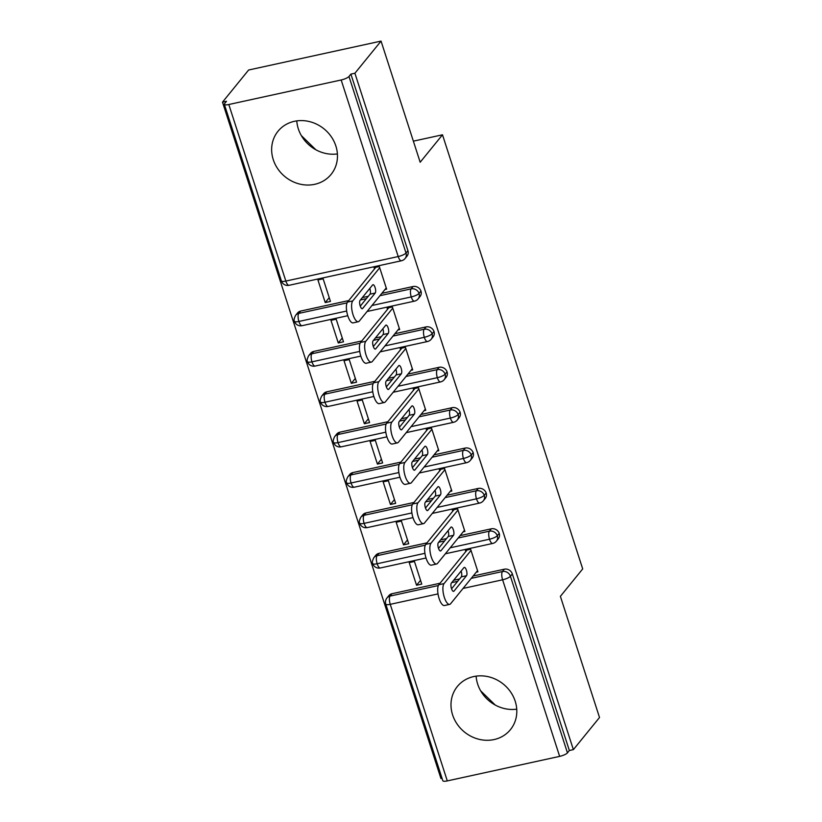 <?xml version="1.0" encoding="UTF-8"?>
<svg xmlns="http://www.w3.org/2000/svg" width="822" height="822" viewBox="0 0 822 822"><rect width="100%" height="100%" fill="white"/><g stroke="black" fill="none" stroke-linecap="round" stroke-linejoin="round"><path stroke-width="1.23" d="M337.4 153.92A34.205 30.856 39.1 0 1 298.324 128.828A34.205 30.856 39.1 0 1 296.783 120.896M335.859 145.987A34.205 30.856 39.1 0 1 331.091 174.398A34.205 30.856 39.1 0 1 299.342 183.964A34.205 30.856 39.1 0 1 273.264 159.653A34.205 30.856 39.1 0 1 278.021 131.232A34.205 30.856 39.1 0 1 309.781 121.666A34.205 30.856 39.1 0 1 335.859 145.987M476.123 676.136A34.205 30.856 -140.9 0 0 477.664 684.079A34.205 30.856 -140.9 0 0 516.74 709.17M515.199 701.228A34.205 30.856 39.1 0 1 510.431 729.648A34.205 30.856 39.1 0 1 478.681 739.214A34.205 30.856 39.1 0 1 452.603 714.893A34.205 30.856 39.1 0 1 457.361 686.483A34.205 30.856 39.1 0 1 489.121 676.917A34.205 30.856 39.1 0 1 515.199 701.228M222.485 102.154L226.502 101.27L224.591 103.623A6.576 1.654 -17.9 0 0 224.344 104.332A6.576 1.654 -17.9 0 0 228.814 104.507L341.171 79.981A6.576 1.654 -17.9 0 0 348.98 76.467L350.891 74.114L354.909 73.24L381.048 41.1L248.624 70.014L222.485 102.154L440.952 778.537L442.041 778.3M381.048 41.1L420.176 162.242L442.493 134.798L413.363 141.158M442.493 134.798L582.706 568.906L560.388 596.351L599.515 717.493L573.376 749.633L569.358 750.507L512.332 573.941L510.421 576.284L567.457 752.86L569.358 750.507M567.457 752.86A6.576 1.654 162.1 0 1 559.648 756.374L447.291 780.9A6.576 1.654 162.1 0 1 442.822 780.725L385.785 604.149A6.576 1.654 162.1 0 0 390.255 604.334L447.291 780.9M354.909 73.24L573.376 749.633M495.214 705.029L480.665 690.829M315.874 149.779L301.325 135.589M476.257 572.194L477.931 571.835L470.626 549.219L465.406 550.36L465.797 551.572M416.538 585.233L409.233 562.618L414.452 561.477L421.748 584.093L416.538 585.233L420.535 580.322M392.002 593.72L390.09 596.073A6.576 5.939 39.1 0 0 386.946 597.984L388.857 595.631A6.576 5.939 39.1 0 1 392.002 593.72L440.047 583.24M453.631 580.27L459.57 578.976M473.153 576.006L504.359 569.194A6.576 5.939 39.1 0 1 512.332 573.941M350.891 74.114L407.928 250.679A6.576 5.939 39.1 0 1 407.013 256.145L405.102 258.498A6.576 5.939 -140.9 0 0 406.017 253.032L407.928 250.679M300.698 311.055L298.787 313.398A6.576 5.939 39.1 0 0 295.643 315.309L297.554 312.966A6.576 5.939 39.1 0 1 300.698 311.055L348.744 300.564M362.327 297.595L368.277 296.3M381.86 293.331L413.065 286.518A6.576 5.939 39.1 0 1 420.967 291.07A6.576 5.939 39.1 0 1 420.052 296.526L418.141 298.879A6.576 5.939 -140.9 0 0 419.056 293.413L420.967 291.07M384.953 289.529L386.628 289.159L379.322 266.544L374.113 267.684L374.503 268.897M325.235 302.568L330.454 301.427L323.149 278.812L317.929 279.953L325.235 302.568L329.232 297.646M313.737 351.436L311.826 353.789A6.576 5.939 39.1 0 0 308.682 355.69L310.593 353.347A6.576 5.939 39.1 0 1 313.737 351.436L361.793 340.945M375.377 337.976L381.316 336.681M394.899 333.722L426.104 326.909A6.576 5.939 39.1 0 1 434.006 331.451A6.576 5.939 39.1 0 1 433.091 336.907L431.18 339.26A6.576 5.939 -140.9 0 0 432.105 333.794L434.006 331.451M398.002 329.91L399.677 329.54L392.371 306.925L387.152 308.065L387.542 309.278M338.274 342.949L343.493 341.808L336.188 319.193L330.978 320.333L338.274 342.949L342.271 338.027M326.786 391.817L324.875 394.17A6.576 5.939 39.1 0 0 321.731 396.07L323.632 393.728A6.576 5.939 39.1 0 1 326.786 391.817L374.832 381.326M388.416 378.367L394.355 377.062M407.948 374.102L439.143 367.29A6.576 5.939 39.1 0 1 447.055 371.832A6.576 5.939 39.1 0 1 446.141 377.288L444.229 379.641A6.576 5.939 -140.9 0 0 445.144 374.174L447.055 371.832M411.041 370.29L412.716 369.921L405.41 347.305L400.191 348.446L400.591 349.658M351.323 383.329L356.543 382.189L349.237 359.574L344.017 360.714L351.323 383.329L355.32 378.408M339.825 432.197L337.914 434.55A6.576 5.939 39.1 0 0 334.77 436.451L336.681 434.108A6.576 5.939 39.1 0 1 339.825 432.197L387.871 421.707M401.455 418.747L407.404 417.442M420.987 414.483L452.192 407.671A6.576 5.939 39.1 0 1 460.094 412.212A6.576 5.939 39.1 0 1 459.179 417.679L457.268 420.021A6.576 5.939 -140.9 0 0 458.183 414.555L460.094 412.212M424.09 410.671L425.755 410.301L418.46 387.686L413.24 388.827L413.63 390.039M364.362 423.71L369.581 422.57L362.276 399.954L357.056 401.095L364.362 423.71L368.359 418.788M352.864 472.578L350.963 474.931A6.576 5.939 39.1 0 0 347.809 476.832L349.72 474.489A6.576 5.939 39.1 0 1 352.864 472.578L400.92 462.087M414.504 459.128L420.443 457.823M434.026 454.864L465.231 448.052A6.576 5.939 39.1 0 1 473.143 452.593A6.576 5.939 39.1 0 1 472.218 458.06L470.318 460.402A6.576 5.939 -140.9 0 0 471.232 454.936L473.143 452.593M437.129 451.052L438.804 450.682L431.499 428.077L426.279 429.207L426.669 430.42M377.411 464.091L382.62 462.95L375.315 440.335L370.106 441.476L377.411 464.091L381.408 459.179M365.913 512.959L364.002 515.312A6.576 5.939 39.1 0 0 360.858 517.213L362.769 514.87A6.576 5.939 39.1 0 1 365.913 512.959L413.959 502.468M427.543 499.509L433.492 498.214M447.076 495.245L478.27 488.432A6.576 5.939 39.1 0 1 486.182 492.974A6.576 5.939 39.1 0 1 485.268 498.44L483.357 500.783A6.576 5.939 -140.9 0 0 484.271 495.317L486.182 492.974M450.168 491.433L451.843 491.063L444.538 468.458L439.328 469.588L439.719 470.8M390.45 504.472L395.67 503.331L388.364 480.716L383.144 481.856L390.45 504.472L394.447 499.56M378.952 553.34L377.041 555.693A6.576 5.939 39.1 0 0 373.897 557.604L375.808 555.251A6.576 5.939 39.1 0 1 378.952 553.34L426.998 542.859M440.592 539.89L446.531 538.595M460.115 535.625L491.32 528.813A6.576 5.939 39.1 0 1 499.221 533.355A6.576 5.939 39.1 0 1 498.307 538.821L496.396 541.164A6.576 5.939 -140.9 0 0 497.31 535.708L499.221 533.355M463.218 531.813L464.892 531.454L457.587 508.839L452.367 509.979L452.758 511.181M403.489 544.852L408.709 543.712L401.403 521.097L396.183 522.237L403.489 544.852L407.486 539.941M450.22 547.791L489.501 539.222A6.576 1.654 -17.9 0 0 497.31 535.708A6.576 5.939 -140.9 0 0 489.409 531.166L491.32 528.813M373.897 557.604C372.366 560.604 371.955 562.597 372.674 563.553A6.576 1.654 -17.9 0 0 372.685 563.563A6.576 1.654 -17.9 0 0 377.144 563.748L424.933 553.319M437.17 507.41L476.462 498.841A6.576 1.654 -17.9 0 0 484.271 495.317A6.576 5.939 -140.9 0 0 476.37 490.775L478.27 488.432M360.858 517.213C359.317 520.223 358.916 522.217 359.635 523.172A6.576 1.654 -17.9 0 0 359.635 523.182A6.576 1.654 -17.9 0 0 364.105 523.367L411.894 512.938M424.131 467.03L463.423 458.46A6.576 1.654 -17.9 0 0 471.232 454.936A6.576 5.939 -140.9 0 0 463.32 450.394L465.231 448.052M347.809 476.832C346.278 479.843 345.867 481.836 346.586 482.791A6.576 1.654 -17.9 0 0 346.596 482.802A6.576 1.654 -17.9 0 0 351.066 482.987L398.845 472.558M411.092 426.649L450.374 418.069A6.576 1.654 -17.9 0 0 458.183 414.555A6.576 5.939 -140.9 0 0 450.281 410.014L452.192 407.671M334.77 436.451C333.229 439.462 332.828 441.445 333.547 442.411A6.576 1.654 -17.9 0 0 333.547 442.421A6.576 1.654 -17.9 0 0 338.017 442.606L385.806 432.167M398.043 386.268L437.335 377.688A6.576 1.654 -17.9 0 0 445.144 374.174A6.576 5.939 -140.9 0 0 437.232 369.633L439.143 367.29M321.731 396.07C320.19 399.081 319.779 401.064 320.508 402.03A6.576 1.654 -17.9 0 0 320.508 402.04A6.576 1.654 -17.9 0 0 324.978 402.225L372.767 391.786M385.004 345.887L424.296 337.308A6.576 1.654 -17.9 0 0 432.105 333.794A6.576 5.939 -140.9 0 0 424.193 329.252L426.104 326.909M308.682 355.69C307.151 358.7 306.74 360.683 307.459 361.649A6.576 1.654 -17.9 0 0 307.469 361.659A6.576 1.654 -17.9 0 0 311.939 361.844L359.717 351.405M371.955 305.507L411.247 296.927A6.576 1.654 -17.9 0 0 419.056 293.413A6.576 5.939 -140.9 0 0 411.154 288.871L413.065 286.518M295.643 315.309C294.101 318.32 293.701 320.303 294.42 321.268A6.576 1.654 -17.9 0 0 294.42 321.279A6.576 1.654 -17.9 0 0 298.889 321.453L346.678 311.024M438.825 584.73L444.044 583.599A10.963 3.843 77.7 0 0 443.911 595.95A10.963 3.843 77.7 0 0 449.644 604.396L444.425 605.537A10.963 3.843 -102.3 0 1 438.691 597.091A10.963 3.843 -102.3 0 1 438.825 584.73L467.081 549.99M449.644 604.396A10.963 3.843 77.7 0 0 450.569 603.79L477.541 570.622M461.101 571.085A4.387 1.531 -102.3 0 1 461.296 576.859L451.566 588.809M444.044 583.599L471.016 550.432M451.37 583.045L463.906 567.642A4.387 1.531 -102.3 0 1 464.276 567.396A4.387 1.531 -102.3 0 1 466.567 570.776A4.387 1.531 -102.3 0 1 466.516 575.719L453.98 591.121A4.387 1.531 -102.3 0 1 453.61 591.367A4.387 1.531 -102.3 0 1 451.319 587.997A4.387 1.531 -102.3 0 1 451.37 583.045M425.786 544.349L431.005 543.208A10.963 3.843 77.7 0 0 430.862 555.569A10.963 3.843 77.7 0 0 436.605 564.015L431.386 565.156A10.963 3.843 -102.3 0 1 425.642 556.71A10.963 3.843 -102.3 0 1 425.786 544.349L454.042 509.609M436.605 564.015A10.963 3.843 77.7 0 0 437.52 563.409L464.492 530.241M448.052 530.704A4.387 1.531 -102.3 0 1 448.257 536.468L438.527 548.428M431.005 543.208L457.977 510.051M438.332 542.664L450.857 527.262A4.387 1.531 -102.3 0 1 451.227 527.015A4.387 1.531 -102.3 0 1 453.528 530.385A4.387 1.531 -102.3 0 1 453.467 535.338L440.941 550.74A4.387 1.531 -102.3 0 1 440.571 550.987A4.387 1.531 -102.3 0 1 438.27 547.606A4.387 1.531 -102.3 0 1 438.332 542.664M412.747 503.968L417.956 502.828A10.963 3.843 77.7 0 0 417.823 515.188A10.963 3.843 77.7 0 0 423.556 523.635L418.336 524.775A10.963 3.843 -102.3 0 1 412.603 516.329A10.963 3.843 -102.3 0 1 412.747 503.968L441.003 469.228M423.556 523.635A10.963 3.843 77.7 0 0 424.481 523.018L451.453 489.861M435.013 490.323A4.387 1.531 -102.3 0 1 435.208 496.087L425.488 508.047M417.956 502.828L444.928 469.67M425.282 502.283L437.818 486.881A4.387 1.531 -102.3 0 1 438.188 486.634A4.387 1.531 -102.3 0 1 440.479 490.004A4.387 1.531 -102.3 0 1 440.428 494.957L427.892 510.359A4.387 1.531 -102.3 0 1 427.522 510.606A4.387 1.531 -102.3 0 1 425.231 507.225A4.387 1.531 -102.3 0 1 425.282 502.283M399.698 463.587L404.917 462.447A10.963 3.843 77.7 0 0 404.773 474.808A10.963 3.843 77.7 0 0 410.517 483.254L405.297 484.394A10.963 3.843 -102.3 0 1 399.564 475.948A10.963 3.843 -102.3 0 1 399.698 463.587L427.954 428.848M410.517 483.254A10.963 3.843 77.7 0 0 411.442 482.637L438.414 449.47M421.974 449.942A4.387 1.531 -102.3 0 1 422.169 455.707L412.439 467.667M404.917 462.447L431.889 429.279M412.243 461.902L424.779 446.49A4.387 1.531 -102.3 0 1 425.149 446.243A4.387 1.531 -102.3 0 1 427.44 449.624A4.387 1.531 -102.3 0 1 427.378 454.566L414.853 469.978A4.387 1.531 -102.3 0 1 414.483 470.225A4.387 1.531 -102.3 0 1 412.192 466.845A4.387 1.531 -102.3 0 1 412.243 461.902M386.659 423.207L391.868 422.066A10.963 3.843 77.7 0 0 391.734 434.427A10.963 3.843 77.7 0 0 397.468 442.873L392.258 444.014A10.963 3.843 -102.3 0 1 386.515 435.568A10.963 3.843 -102.3 0 1 386.659 423.207L414.915 388.467M397.468 442.873A10.963 3.843 77.7 0 0 398.393 442.257L425.364 409.089M408.924 409.562A4.387 1.531 -102.3 0 1 409.12 415.326L399.4 427.286M391.868 422.066L418.85 388.898M399.204 421.522L411.73 406.109A4.387 1.531 -102.3 0 1 412.099 405.863A4.387 1.531 -102.3 0 1 414.391 409.243A4.387 1.531 -102.3 0 1 414.339 414.185L401.804 429.598A4.387 1.531 -102.3 0 1 401.444 429.844A4.387 1.531 -102.3 0 1 399.143 426.464A4.387 1.531 -102.3 0 1 399.204 421.522M373.609 382.826L378.829 381.685A10.963 3.843 77.7 0 0 378.695 394.046A10.963 3.843 77.7 0 0 384.429 402.492L379.209 403.633A10.963 3.843 -102.3 0 1 373.476 395.187A10.963 3.843 -102.3 0 1 373.609 382.826L401.866 348.086M384.429 402.492A10.963 3.843 77.7 0 0 385.354 401.876L412.325 368.708M395.885 369.181A4.387 1.531 -102.3 0 1 396.081 374.945L386.35 386.905M378.829 381.685L405.801 348.518M386.155 381.141L398.691 365.728A4.387 1.531 -102.3 0 1 399.06 365.482A4.387 1.531 -102.3 0 1 401.352 368.862A4.387 1.531 -102.3 0 1 401.3 373.805L388.765 389.217A4.387 1.531 -102.3 0 1 388.395 389.464A4.387 1.531 -102.3 0 1 386.104 386.083A4.387 1.531 -102.3 0 1 386.155 381.141M360.57 342.445L365.79 341.305A10.963 3.843 77.7 0 0 365.646 353.666A10.963 3.843 77.7 0 0 371.39 362.112L366.17 363.252A10.963 3.843 -102.3 0 1 360.437 354.806A10.963 3.843 -102.3 0 1 360.57 342.445L388.827 307.705M371.39 362.112A10.963 3.843 77.7 0 0 372.304 361.495L399.287 328.327M382.836 328.8A4.387 1.531 -102.3 0 1 383.042 334.564L373.311 346.524M365.79 341.305L392.762 308.137M373.116 340.76L385.641 325.348A4.387 1.531 -102.3 0 1 386.011 325.101A4.387 1.531 -102.3 0 1 388.313 328.481A4.387 1.531 -102.3 0 1 388.251 333.424L375.726 348.836A4.387 1.531 -102.3 0 1 375.356 349.083A4.387 1.531 -102.3 0 1 373.054 345.702A4.387 1.531 -102.3 0 1 373.116 340.76M347.531 302.064L352.741 300.924A10.963 3.843 77.7 0 0 352.607 313.285A10.963 3.843 77.7 0 0 358.341 321.731L353.131 322.871A10.963 3.843 -102.3 0 1 347.387 314.425A10.963 3.843 -102.3 0 1 347.531 302.064L375.788 267.314M358.341 321.731A10.963 3.843 77.7 0 0 359.265 321.114L386.237 287.947M369.797 288.419A4.387 1.531 -102.3 0 1 369.992 294.184L360.272 306.144M352.741 300.924L379.713 267.756M360.067 300.379L372.602 284.967A4.387 1.531 -102.3 0 1 372.972 284.72A4.387 1.531 -102.3 0 1 375.264 288.101A4.387 1.531 -102.3 0 1 375.212 293.043L362.677 308.456A4.387 1.531 -102.3 0 1 362.307 308.702A4.387 1.531 -102.3 0 1 360.015 305.322A4.387 1.531 -102.3 0 1 360.067 300.379M559.648 756.374L502.612 579.798L463.043 588.439M438.013 593.905L390.255 604.334A6.576 2.302 -102.3 0 1 390.09 596.073L438.352 585.531M471.253 578.359L502.448 571.547A6.576 5.939 -140.9 0 1 510.421 576.284A6.576 1.654 162.1 0 1 502.612 579.798A6.576 2.302 -102.3 0 1 502.448 571.547L504.359 569.194M228.814 104.507L285.851 281.073L398.208 256.546L341.171 79.981M348.98 76.467L406.017 253.032A6.576 1.654 -17.9 0 1 398.208 256.546A6.576 2.302 -102.3 0 0 401.403 260.769A6.576 6.576 0 0 0 405.102 258.498M224.344 104.332L281.381 280.898A6.576 1.654 -17.9 0 0 285.851 281.073A6.576 2.302 -102.3 0 0 289.046 285.306L401.403 260.769M451.72 582.613L457.659 581.318M496.396 541.164A6.576 6.576 0 0 1 492.697 543.445A6.576 2.302 -102.3 0 1 489.501 539.222A6.576 2.302 -102.3 0 1 489.409 531.166L458.203 537.978M426.022 558.004L380.339 567.971A6.576 2.302 -102.3 0 1 377.144 563.748A6.576 2.302 -102.3 0 1 377.051 555.693L425.313 545.161M438.681 542.232L444.62 540.938M412.983 517.613L367.3 527.59A6.576 2.302 -102.3 0 1 364.105 523.367A6.576 2.302 -102.3 0 1 364.002 515.312L412.264 504.77M425.632 501.852L431.581 500.557M445.164 497.598L476.359 490.785A6.576 2.302 -102.3 0 0 476.462 498.841A6.576 2.302 -102.3 0 0 479.658 503.064A6.576 6.576 0 0 0 483.357 500.783M399.934 477.233L354.251 487.21A6.576 2.302 -102.3 0 1 351.066 482.987A6.576 2.302 -102.3 0 1 350.963 474.931L399.225 464.389M412.593 461.471L418.532 460.176M432.115 457.207L463.32 450.405A6.576 2.302 -102.3 0 0 463.423 458.46A6.576 2.302 -102.3 0 0 466.608 462.683A6.576 6.576 0 0 0 470.318 460.402M386.895 436.852L341.212 446.829A6.576 2.302 -102.3 0 1 338.017 442.606A6.576 2.302 -102.3 0 1 337.914 434.55L386.186 424.008M399.554 421.09L405.493 419.795M419.076 416.826L450.281 410.014M373.856 396.471L328.173 406.448A6.576 2.302 -102.3 0 1 324.978 402.225A6.576 2.302 -102.3 0 1 324.875 394.17L373.137 383.627M386.504 380.709L392.443 379.415M406.037 376.445L437.232 369.633A6.576 2.302 -102.3 0 0 437.335 377.688A6.576 2.302 -102.3 0 0 440.53 381.922A6.576 6.576 0 0 0 444.229 379.641M360.807 356.09L315.124 366.067A6.576 2.302 -102.3 0 1 311.939 361.844A6.576 2.302 -102.3 0 1 311.836 353.789L360.098 343.247M373.465 340.329L379.404 339.034M392.988 336.064L424.193 329.252A6.576 2.302 -102.3 0 0 424.296 337.308A6.576 2.302 -102.3 0 0 427.481 341.531A6.576 6.576 0 0 0 431.18 339.26M347.768 315.71L302.085 325.687A6.576 2.302 -102.3 0 1 298.889 321.453A6.576 2.302 -102.3 0 1 298.787 313.398L347.048 302.866M360.416 299.948L366.365 298.653M379.949 295.684L411.144 288.871A6.576 2.302 -102.3 0 0 411.247 296.927A6.576 2.302 -102.3 0 0 414.442 301.15A6.576 6.576 0 0 0 418.141 298.879M457.268 420.021A6.576 6.576 0 0 1 453.569 422.303A6.576 2.302 -102.3 0 1 450.374 418.069A6.576 2.302 -102.3 0 1 450.271 410.014M466.516 575.719L461.296 576.859M453.98 591.121L453.169 591.306M453.467 535.338L448.257 536.468M440.941 550.74L440.13 550.915M440.428 494.957L435.208 496.087M427.892 510.359L427.091 510.534M427.378 454.566L422.169 455.707M414.853 469.978L414.041 470.153M414.339 414.185L409.12 415.326M401.804 429.598L401.002 429.772M401.3 373.805L396.081 374.945M388.765 389.217L387.963 389.392M388.251 333.424L383.042 334.564M375.726 348.836L374.914 349.011M375.212 293.043L369.992 294.184M362.677 308.456L361.875 308.63M492.697 543.445L445.349 553.781M372.685 563.563A6.576 6.576 0 0 0 380.339 567.971M386.946 597.984A6.576 6.576 0 0 0 385.785 604.149M479.658 503.064L432.31 513.401M359.635 523.182A6.576 6.576 0 0 0 367.3 527.59M466.608 462.683L419.261 473.02M346.596 482.802A6.576 6.576 0 0 0 354.251 487.21M453.569 422.303L406.222 432.639M333.547 442.421A6.576 6.576 0 0 0 341.212 446.829M440.53 381.922L393.173 392.258M320.508 402.04A6.576 6.576 0 0 0 328.173 406.448M427.481 341.531L380.134 351.867M307.469 361.659A6.576 6.576 0 0 0 315.124 366.067M414.442 301.15L367.095 311.487M294.42 321.279A6.576 6.576 0 0 0 302.085 325.687M281.381 280.898A6.576 6.576 0 0 0 289.046 285.306"/></g></svg>
